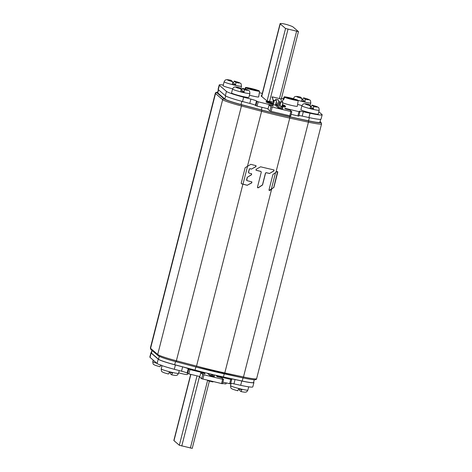 <?xml version="1.0" encoding="UTF-8"?>
<svg xmlns="http://www.w3.org/2000/svg" width="472" height="472" viewBox="0 0 472 472"><rect width="100%" height="100%" fill="white"/><g stroke="black" fill="none" stroke-linecap="round" stroke-linejoin="round"><path stroke-width="0.71" d="M224.17 373.818L242.785 377.86A1.115 0.46 -77.7 0 0 242.82 377.871C254.532 380.214 256.385 380.279 256.626 378.662A22.355 1.77 -165.7 0 1 243.481 376.975L224.796 372.909L271.618 189.213L269.766 190.464L268.999 189.892L272.922 174.492L277.005 171.56L277.76 172.127L273.837 187.526L269.111 190.399M277.607 171.578L273.742 187.443L271.317 189.278L275.589 172.522M277.554 171.542L277.666 172.044M269.158 190.44L268.999 189.892M196.387 367.11L176.233 361.788L176.38 360.761L196.535 366.089L196.387 367.11L176.245 361.788C166.386 359.18 160.327 357.109 158.049 355.581L150.922 349.439A1.115 1.103 -49.3 0 1 150.574 348.336L215.527 93.527L222.654 99.669A22.355 1.77 14.3 0 0 241.328 105.952L261.482 111.28A55.885 4.419 14.3 0 0 289.743 118.106L308.434 122.165L243.481 376.975A1.115 0.46 -77.7 0 1 242.82 377.871L196.399 367.11A54.77 4.331 -165.7 0 0 224.094 373.8A1.115 0.46 -77.7 0 0 224.129 373.812A1.115 0.46 -77.7 0 0 224.796 372.909A55.885 4.419 -165.7 0 1 196.535 366.089L242.903 184.174L241.617 183.832L241.216 183.148L245.157 167.696L250.85 164.339A55.885 4.419 14.3 0 0 255.824 165.607L256.048 165.725M255.824 165.607L255.971 166.628L251.464 169.106L255.883 166.551L255.73 165.53M248.691 172.911L248.962 173.071L248.561 172.386L249.387 169.141L250.066 168.746A55.885 4.419 14.3 0 0 251.464 169.106M248.962 173.071A55.885 4.419 14.3 0 0 251.446 173.708L251.676 173.826M251.446 173.708L251.594 174.728L247.169 177.401L251.505 174.652L251.358 173.631M246.762 180.481L247.263 177.478M247.033 180.64A55.885 4.419 14.3 0 0 251.688 181.826L251.918 181.95M251.688 181.826L251.836 182.847L247.239 185.248A55.218 4.366 14.3 0 1 242.986 184.139L241.351 183.673M242.903 184.174A55.885 4.419 14.3 0 0 247.328 185.325M274.079 170.003L273.872 169.896A55.885 4.419 14.3 0 1 260.603 166.793L256.107 169.3L256.025 170.197M273.872 169.896L273.996 170.899L269.589 173.448A55.218 4.366 14.3 0 1 266.143 172.652L265.476 173.071L262.456 184.906L258.178 187.738L257.576 187.726M257.618 187.767L257.447 187.213L258.267 187.815L262.544 184.983L265.565 173.147L266.232 172.728A55.885 4.419 14.3 0 0 269.683 173.525M257.447 187.213L261.293 172.132L260.804 171.383A55.218 4.366 14.3 0 1 256.166 170.239L255.983 170.162M261.293 172.132L260.892 171.46A55.885 4.419 14.3 0 1 256.255 170.321L256.166 170.239M250.066 168.746L249.971 168.663A55.218 4.366 14.3 0 0 251.375 169.029M249.971 168.663L249.293 169.065L248.467 172.309L248.874 172.988M246.632 179.956L247.169 177.401M246.537 179.879L246.939 180.558M251.6 181.749L251.747 182.77L247.239 185.248M273.778 169.82L273.902 170.823L269.589 173.448M320.653 119.322L319.904 122.266A19.671 1.558 -165.7 0 1 308.541 120.826L289.755 116.767A53.649 4.242 -165.7 0 1 261.364 109.905L241.039 104.513A19.671 1.558 -165.7 0 1 224.855 99.049L217.775 92.919A19.671 1.558 -165.7 0 1 217.598 92.624L218.353 89.668M151.919 350.301L151.27 352.832A19.671 1.558 14.3 0 0 151.447 353.127L158.533 359.257A19.671 1.558 14.3 0 0 174.711 364.72L195.042 370.113A53.649 4.242 14.3 0 0 223.427 376.975L242.213 381.034A19.671 1.558 14.3 0 0 253.576 382.473L254.272 379.748M253.647 382.19L253.724 382.255A20.567 1.628 -165.7 0 1 253.906 382.562A20.567 1.628 -165.7 0 1 241.77 381.004L235.062 379.541A6.708 0.531 14.3 0 0 231.109 379.034A6.708 0.531 14.3 0 0 231.168 379.134L231.663 379.571L230.725 379.423L216.506 376.019L217.279 376.691L221.628 377.777L223.551 379.435L222.625 379.305L203.951 374.792L202.73 374.408L200.812 372.744L205.049 373.741L204.276 373.069L189.945 369.57L188.239 368.762A6.708 0.531 14.3 0 0 182.629 366.874L175.401 364.968A20.567 1.628 -165.7 0 1 158.208 359.174L151.123 353.044A20.567 1.628 -165.7 0 1 150.946 352.737A20.567 1.628 -165.7 0 1 151.347 352.537M211.893 374.502L207.597 373.464L209.957 375.511L214.27 376.579L211.893 374.502L211.615 375.582L209.438 375.057M222.459 383.771L223.557 379.453L222.459 383.771L201.627 378.727L199.709 377.063L200.812 372.744M231.646 379.582L230.56 383.889L222.878 382.113M253.906 382.562L252.803 386.881A20.567 1.628 -165.7 0 1 240.673 385.323L233.964 383.86A6.708 0.531 14.3 0 0 230.714 383.293M199.839 376.544L188.841 373.889L187.136 373.081A6.708 0.531 14.3 0 0 181.531 371.193L174.304 369.287A20.567 1.628 -165.7 0 1 157.105 363.493L150.025 357.363A20.567 1.628 -165.7 0 1 149.842 357.056L150.946 352.737M212.878 381.948L208.583 380.91L207.928 380.338M212.435 376.29L211.615 375.582M223.297 85.025A20.567 1.628 14.3 0 0 219.197 84.972A20.567 1.628 14.3 0 0 219.38 85.285L226.46 91.415A20.567 1.628 14.3 0 0 243.652 97.203L250.886 99.108A6.708 0.531 -165.7 0 1 256.491 100.996L258.196 101.805L272.527 105.303L273.3 105.976L269.064 104.985L267.96 109.303L269.878 110.961L271.099 111.351L290.711 116.006L291.796 111.699M291.135 114.348L298.811 116.124L299.897 111.817M298.965 115.528A6.708 0.531 -165.7 0 1 302.216 116.1L308.924 117.557A20.567 1.628 14.3 0 0 321.054 119.115L322.158 114.796A20.567 1.628 14.3 0 0 321.975 114.49L318.818 111.758M219.197 84.972L218.093 89.291A20.567 1.628 14.3 0 0 218.276 89.603L225.362 95.733A20.567 1.628 14.3 0 0 242.555 101.521L249.782 103.427A6.708 0.531 -165.7 0 1 255.387 105.315L257.092 106.123L268.096 108.778M269.064 104.985L270.981 106.642L272.202 107.032L290.876 111.54L291.802 111.675L289.885 110.011L285.53 108.926L284.758 108.253L298.977 111.657L299.915 111.805L299.419 111.368A6.708 0.531 -165.7 0 1 299.36 111.268A6.708 0.531 -165.7 0 1 303.313 111.781L310.021 113.239A20.567 1.628 14.3 0 0 322.158 114.796M242.248 88.907L240.838 88.606M262.308 93.409A54.097 4.277 14.3 0 0 259.34 92.707M283.418 98.801L281.471 98.288M311.207 106.666A20.567 1.628 14.3 0 0 310.476 106.401M276.126 104.625L278.486 106.666L282.799 107.734L280.415 105.657L276.126 104.625L275.849 105.704L278.209 107.746L282.504 108.784M261.73 95.68A14.532 1.15 14.3 0 0 261.104 95.845A14.532 1.15 14.3 0 0 261.228 96.064L267.164 101.091M298.44 31.606L285.56 28.491L280.215 23.889A14.532 1.15 -165.7 0 1 280.085 23.671A14.532 1.15 -165.7 0 1 282.179 23.6L282.539 23.641A3.8 0.301 -165.7 0 1 288.168 24.998L288.669 25.169A14.532 1.15 -165.7 0 1 293.094 26.998L298.44 31.606M190.7 374.337L173.855 440.429A14.532 1.15 14.3 0 0 173.985 440.653L179.33 445.255L192.21 448.365M240.797 88.754L241.452 86.187A8.944 0.708 14.3 0 1 233.976 85.001A8.944 0.708 14.3 0 1 224.123 81.768L223.132 85.656A8.944 0.708 14.3 0 0 232.631 88.801M232.631 81.685L231.026 80.305A6.26 0.496 14.3 0 0 227.439 79.933A6.26 0.496 14.3 0 0 232.631 81.685L232.442 84.158A8.903 0.702 14.3 0 0 234.082 84.565A8.903 0.702 14.3 0 0 235.681 84.936L235.87 82.47L234.271 81.09L233.357 82.936A8.903 0.702 14.3 0 0 232.684 82.765M241.452 86.187C241.316 84.175 240.985 83.219 240.46 83.326C239.392 82.712 240.277 82.795 234.236 81.072L234.271 81.09A6.26 0.496 14.3 0 1 239.457 82.836A6.26 0.496 14.3 0 1 235.87 82.47M233.357 82.936L235.681 84.936M249.883 93.48A8.944 0.708 14.3 0 1 242.401 92.294A8.944 0.708 14.3 0 1 232.548 89.06L231.563 92.949A8.944 0.708 14.3 0 0 241.416 96.182A8.944 0.708 14.3 0 0 248.892 97.368L249.883 93.48C249.741 91.468 249.411 90.512 248.886 90.618C247.818 90.005 248.709 90.087 242.667 88.364L241.782 90.229A8.903 0.702 14.3 0 0 241.109 90.058M241.056 88.978L239.457 87.597A6.26 0.496 14.3 0 0 235.87 87.226A6.26 0.496 14.3 0 0 241.056 88.978L240.867 91.444A8.903 0.702 14.3 0 0 242.508 91.857A8.903 0.702 14.3 0 0 244.107 92.229L244.295 89.757L242.697 88.382A6.26 0.496 14.3 0 1 247.888 90.128A6.26 0.496 14.3 0 1 244.295 89.757M241.782 90.229L244.107 92.229M319.208 110.23A8.944 0.708 14.3 0 1 311.732 109.044A8.944 0.708 14.3 0 1 301.879 105.811L300.888 109.699A8.944 0.708 14.3 0 0 310.741 112.932A8.944 0.708 14.3 0 0 318.216 114.118L319.208 110.23C319.072 108.218 318.742 107.262 318.216 107.368C317.149 106.755 318.034 106.843 311.992 105.114L311.113 106.979A8.903 0.702 14.3 0 0 310.44 106.808M310.387 105.728L308.782 104.347A6.26 0.496 14.3 0 0 305.195 103.976A6.26 0.496 14.3 0 0 310.387 105.728L310.198 108.2A8.903 0.702 14.3 0 0 311.839 108.607A8.903 0.702 14.3 0 0 313.438 108.979L313.626 106.513L312.027 105.132A6.26 0.496 14.3 0 1 317.213 106.884A6.26 0.496 14.3 0 1 313.626 106.513M311.113 106.979L313.438 108.979M297.614 104.395A8.944 0.708 14.3 0 0 301.962 105.551M301.962 98.436L300.357 97.055A6.26 0.496 14.3 0 0 296.77 96.689A6.26 0.496 14.3 0 0 301.962 98.436L301.767 100.908A8.903 0.702 14.3 0 0 303.413 101.315A8.903 0.702 14.3 0 0 305.012 101.692L305.201 99.22L303.596 97.84L302.688 99.686A8.903 0.702 14.3 0 0 302.015 99.515M297.755 100.253A8.944 0.708 14.3 0 0 303.307 101.751A8.944 0.708 14.3 0 0 310.782 102.937C310.647 100.925 310.316 99.97 309.791 100.076C308.723 99.462 309.608 99.551 303.567 97.822L303.596 97.84A6.26 0.496 14.3 0 1 308.788 99.592A6.26 0.496 14.3 0 1 305.201 99.22M302.688 99.686L305.012 101.692M160.887 364.874L160.008 366.744C153.966 365.015 154.851 365.104 153.783 364.49C153.258 364.596 152.928 363.641 152.792 361.629A8.944 0.708 -165.7 0 0 156.875 363.292M161.872 366.349L161.524 365.458M171.643 374.797L172.551 372.951A8.903 0.702 -165.7 0 1 170.952 372.579A8.903 0.702 -165.7 0 1 169.312 372.166L168.433 374.036C162.392 372.308 163.277 372.396 162.209 371.783C161.684 371.883 161.353 370.933 161.218 368.921A8.944 0.708 -165.7 0 0 171.07 372.148A8.944 0.708 -165.7 0 0 178.546 373.334C177.761 374.721 177.207 375.346 176.876 375.211C175.932 375.299 177.035 375.877 171.678 374.815L170.038 373.417L169.985 372.337M240.974 391.553L241.882 389.701A8.903 0.702 -165.7 0 1 240.283 389.329A8.903 0.702 -165.7 0 1 238.643 388.922L237.764 390.786C231.722 389.058 232.607 389.146 231.54 388.533C231.014 388.639 230.684 387.683 230.548 385.671A8.944 0.708 -165.7 0 0 240.401 388.904A8.944 0.708 -165.7 0 0 247.877 390.084C247.092 391.477 246.537 392.102 246.207 391.966C245.263 392.049 246.36 392.633 241.003 391.571L239.369 390.173L239.316 389.093M282.74 102.802A7.823 0.619 14.3 0 0 291.183 105.321A7.823 0.619 14.3 0 0 297.313 106.253L297.85 102.943A7.528 0.596 -165.7 0 1 297.826 102.979L298.215 100.554L284.551 97.25A7.316 0.578 14.3 0 0 292.133 99.545A7.316 0.578 14.3 0 0 298.215 100.554M284.551 97.25L283.731 99.574A7.528 0.596 -165.7 0 1 283.324 99.338A7.528 0.596 -165.7 0 1 283.259 99.22A7.528 0.596 -165.7 0 1 283.283 99.191L284.103 96.866A7.316 0.578 -165.7 0 1 290.186 97.875A7.316 0.578 -165.7 0 1 297.767 100.17L297.726 100.436M297.767 100.17L284.103 96.866M283.825 99.321L283.283 99.191M249.446 95.196A7.823 0.619 14.3 0 0 258.674 96.919L259.216 93.603A7.528 0.596 -165.7 0 1 259.187 93.645L259.582 91.22L245.912 87.916A7.316 0.578 14.3 0 0 253.493 90.211A7.316 0.578 14.3 0 0 259.582 91.22M244.95 89.001L245.464 87.532A7.316 0.578 -165.7 0 1 251.552 88.535A7.316 0.578 -165.7 0 1 259.134 90.83L259.093 91.102M259.134 90.83L245.464 87.532M245.912 87.916L245.475 89.167M187.714 373.547L187.366 374.532A7.316 0.578 -165.7 0 1 178.67 372.851M226.324 382.945L226.005 383.866A7.316 0.578 -165.7 0 1 222.542 383.447M281.831 106.395A6.708 0.531 -165.7 0 1 283.277 106.501A10.059 0.796 14.3 0 0 285.584 106.572A10.059 0.796 14.3 0 0 285.106 106.182M266.698 101.492A10.059 0.796 14.3 0 0 266.09 101.604A10.059 0.796 14.3 0 0 270.403 103.392A6.708 0.531 -165.7 0 1 272.91 104.3L273.312 104.188A2.236 0.354 -76.4 0 0 274.02 101.793A2.236 0.354 -76.4 0 0 274.055 100.217A2.236 0.354 -76.4 0 0 273.784 100.524L273.43 101.203L272.332 96.872L271.89 97.12L272.309 97.22M280.032 101.893L282.639 102.288A2.236 0.354 -76.4 0 1 282.604 103.864A2.236 0.354 -76.4 0 1 281.896 106.259L281.69 106.654A6.708 0.531 -165.7 0 1 283.224 106.719A10.059 0.796 14.3 0 0 285.53 106.79L285.584 106.572M266.09 101.604L266.037 101.822A10.059 0.796 14.3 0 0 270.344 103.61A6.708 0.531 -165.7 0 1 272.857 104.519L273.335 104.011A2.012 0.319 -76.4 0 0 273.972 101.852A2.012 0.319 -76.4 0 0 274.008 100.436A2.012 0.319 -76.4 0 0 273.76 100.713L273.435 101.203M272.91 104.3L273.335 104.011L273.017 104.33M276.604 101.114L276.385 101.622M274.055 100.217L276.61 100.831L276.149 102.406A2.236 0.354 103.6 0 1 275.152 105.079A2.236 0.354 103.6 0 1 275.129 105.067L272.963 104.548M280.014 101.911L280.392 103.492A2.012 0.319 103.6 0 1 279.796 105.51M280.392 103.492L280.439 103.439A2.236 0.354 103.6 0 1 279.849 105.521M271.89 97.12L272.273 97.079L273.371 101.403L274.025 101.521M279.808 102.961L278.22 99.769L279.808 102.961M278.155 99.975L275.766 99.397L275.495 99.869M275.766 99.397L278.22 99.769M275.825 99.191L275.418 100.548M281.707 102.064L280.905 98.925L272.32 96.854L280.905 98.925M280.433 103.067L279.855 102.931L280.043 102.035C280.173 101.344 280.309 101.81 280.439 103.439M273.884 102.265A9.499 0.749 -165.7 0 0 266.768 101.203A9.499 0.749 -165.7 0 0 266.857 101.344A9.499 0.749 14.3 0 0 273.483 103.663M275.648 104.241A9.499 0.749 14.3 0 0 279.908 105.244M282.126 105.681A9.499 0.749 14.3 0 0 285.182 105.893A9.499 0.749 14.3 0 0 285.094 105.752A9.499 0.749 -165.7 0 0 282.439 104.631M276.067 102.796A9.499 0.749 -165.7 0 1 280.291 103.958M266.768 101.203L266.633 101.74A9.499 0.749 -165.7 0 0 266.715 101.887A9.499 0.749 14.3 0 0 273.241 104.176M275.43 104.76A9.499 0.749 14.3 0 0 276.049 104.92M281.92 106.212A9.499 0.749 14.3 0 0 285.047 106.436L285.182 105.893M176.227 361.782A21.234 1.681 -165.7 0 1 158.503 355.817M150.574 348.336A22.355 1.77 -165.7 0 1 150.373 348L215.326 93.19A22.355 1.77 14.3 0 0 215.527 93.527A1.115 1.103 130.7 0 1 216.872 92.707L224.005 98.849A1.115 1.103 130.7 0 0 222.654 99.669L157.707 354.478L150.574 348.336M224.005 98.849A21.234 1.681 14.3 0 0 241.741 104.819L176.38 360.761A22.355 1.77 -165.7 0 1 157.707 354.478A1.115 1.103 -49.3 0 0 158.049 355.581M217.722 92.14A21.234 1.681 14.3 0 0 216.872 92.707M241.741 104.819L261.901 110.141A54.77 4.331 14.3 0 0 289.596 116.832L308.281 120.891A21.234 1.681 14.3 0 0 320.582 122.177L320.046 121.711M261.901 110.141L247.505 166.114M289.596 116.832A1.115 0.46 102.3 0 1 289.743 118.106L275.937 172.286M308.281 120.891A1.115 0.46 102.3 0 1 308.434 122.165A22.355 1.77 14.3 0 0 321.579 123.853L321.037 122.407L320.075 121.581M320.582 122.177A1.115 1.103 -49.3 0 1 321.037 122.407M242.986 184.139L247.593 166.067M262.025 107.315L261.364 109.905M289.973 115.905L289.755 116.767M309.349 117.646L308.541 120.826M218.554 89.845L217.775 92.919M225.651 95.94L224.855 99.049M241.847 101.332L241.039 104.513M223.427 376.975L224.23 373.836M195.042 370.113L195.845 366.968M174.711 364.72L175.507 361.593M158.533 359.257L159.276 356.331M151.447 353.127L152.12 350.478M242.213 381.034L243.009 377.913M202.73 374.408L201.627 378.727M203.951 374.792L202.848 379.11M222.625 379.305L221.521 383.624M230.725 379.423L229.622 383.742M235.062 379.541L233.964 383.86M241.77 381.004L240.673 385.323M151.123 353.044L150.025 357.363M158.208 359.174L157.105 363.493M175.401 364.968L174.304 369.287M182.629 366.874L181.531 371.193M188.239 368.762L187.136 373.081M188.723 369.181L187.62 373.499M189.945 369.57L188.841 373.889M203.786 372.915L203.656 373.435M204.276 373.069L204.152 373.553M208.683 380.521L208.583 380.91M289.773 115.858L290.876 111.54M271.099 111.351L272.202 107.032M269.878 110.961L270.981 106.642M272.403 105.787L272.527 105.303M271.907 105.669L272.037 105.15M257.092 106.123L258.196 101.805M255.871 105.734L256.974 101.415M255.387 105.315L256.491 100.996M249.782 103.427L250.886 99.108M242.555 101.521L243.652 97.203M225.362 95.733L226.46 91.415M218.276 89.603L219.38 85.285M308.924 117.557L310.021 113.239M302.216 116.1L303.313 111.781M297.879 115.976L298.977 111.657M278.209 107.746L278.486 106.666M296.587 31.341L279.453 98.577M278.869 100.866L278.232 103.368M280.215 23.889L261.712 96.483M285.56 28.491L267.063 101.055M288.003 29.27L269.624 101.38M179.33 445.255L197.019 375.865M181.773 446.028L199.508 376.467M173.985 440.653L190.877 374.379M190.358 448.105L207.65 380.273M293.407 98.713L293.454 98.518A8.944 0.708 14.3 0 0 293.785 98.819M273.784 100.524L274.096 100.796M273.382 101.421L274.02 101.574L273.4 101.415M280.433 103.108L279.837 102.967M272.332 96.872L280.917 98.943M268.639 101.911L273.518 103.557A8.16 0.643 14.3 0 1 268.143 101.657A8.16 0.643 -165.7 0 1 273.86 102.371M276.043 102.902A8.16 0.643 -165.7 0 1 280.262 104.076M282.398 104.784A8.16 0.643 -165.7 0 1 283.808 105.439A8.16 0.643 14.3 0 1 282.179 105.533M275.689 104.141A8.16 0.643 14.3 0 0 279.949 105.132L275.689 104.135M150.922 349.439L150.373 348M217.728 92.105L215.899 92.412L215.326 93.19M256.626 378.662L321.579 123.853M231.663 379.571L230.56 383.889M213.002 381.565L212.896 381.978M290.711 116.006L291.808 111.687M298.811 116.124L299.915 111.805M282.522 108.814L282.799 107.734M298.457 31.636L281.106 99.704M280.25 103.079L280.043 103.881M280.085 23.671L261.559 96.347M192.228 448.4L209.35 381.217M214.229 376.526L214.618 374.992M224.123 81.768C224.908 80.382 225.463 79.756 225.793 79.892C226.737 79.809 225.64 79.225 230.997 80.287M232.548 89.06C233.333 87.674 233.888 87.049 234.218 87.184C235.168 87.096 234.065 86.518 239.422 87.58M301.879 105.811C302.664 104.424 303.219 103.799 303.549 103.934C304.493 103.852 303.396 103.268 308.753 104.33M310.128 105.504L310.782 102.937M293.454 98.518C294.239 97.132 294.793 96.506 295.124 96.642C296.068 96.559 294.965 95.975 300.322 97.037M153.182 360.095L152.792 361.629M179.248 370.591L178.546 373.334M162.049 365.641L161.218 368.921M248.703 386.833L247.877 390.084M231.138 383.341L230.548 385.671M283.259 99.22L282.221 102.188M272.91 104.542L275.152 105.079M280.433 103.126L279.819 102.979M283.123 105.645L282.185 105.521"/></g></svg>
